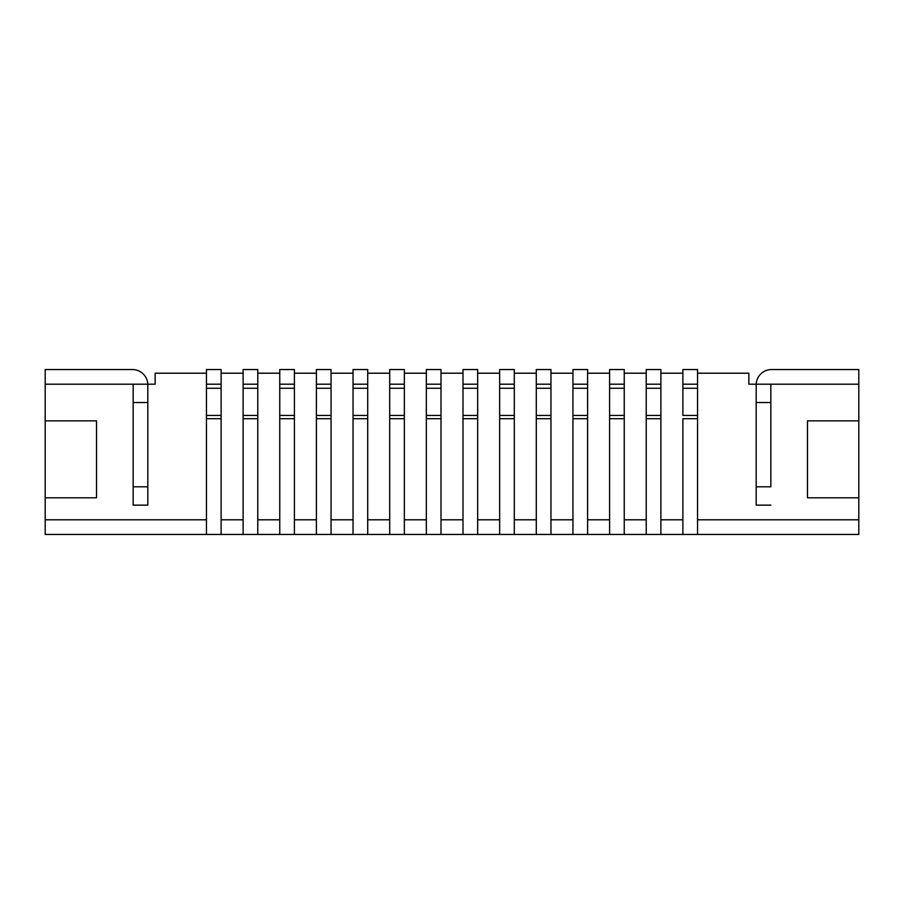 <?xml version="1.0" encoding="UTF-8"?>
<svg xmlns="http://www.w3.org/2000/svg" width="904" height="904" viewBox="0 0 904 904"><rect width="100%" height="100%" fill="white"/><g stroke="black" fill="none" stroke-linecap="round" stroke-linejoin="round"><path stroke-width="1.36" d="M206.451 534.456L206.451 415.433L206.451 519.8L45.2 519.8L45.2 534.456L682.882 534.456L682.882 418.71L697.549 418.71L697.549 369.544L682.882 369.544L682.882 388.257L697.549 388.257M206.451 384.2L221.118 384.2L221.118 369.544L206.451 369.544L206.451 415.433L221.118 415.433L221.118 519.8L243.108 519.8L243.108 415.433L257.764 415.433L257.764 519.8L279.754 519.8L279.754 415.433L294.41 415.433L294.41 519.8L316.4 519.8L316.4 415.433L331.056 415.433L331.056 519.8L353.046 519.8L353.046 415.433L367.713 415.433L367.713 519.8L389.692 519.8L389.692 415.433L404.359 415.433L404.359 519.8L426.349 519.8L426.349 415.433L441.005 415.433L441.005 519.8L462.995 519.8L462.995 415.433L477.651 415.433L477.651 519.8L499.641 519.8L499.641 415.433L514.308 415.433L514.308 519.8L536.287 519.8L536.287 415.433L550.954 415.433L550.954 519.8L572.944 519.8L572.944 415.433L587.6 415.433L587.6 519.8L609.59 519.8L609.59 415.433L624.246 415.433L624.246 519.8L646.236 519.8L646.236 415.433L660.892 415.433L660.892 519.8L682.882 519.8L682.882 418.71M858.8 497.81L807.487 497.81L807.487 420.846L858.8 420.846L858.8 519.8L697.549 519.8L697.549 415.433L682.882 415.433L682.882 388.257M682.882 534.456L697.549 534.456L697.549 418.71M682.882 384.2L697.549 384.2M646.236 534.456L646.236 418.71L660.892 418.71L660.892 369.544L646.236 369.544L646.236 388.257L660.892 388.257M646.236 388.257L646.236 418.71M660.892 534.456L660.892 418.71M646.236 384.2L660.892 384.2M609.59 534.456L609.59 418.71L624.246 418.71L624.246 369.544L609.59 369.544L609.59 388.257L624.246 388.257M609.59 388.257L609.59 418.71M624.246 534.456L624.246 418.71M609.59 384.2L624.246 384.2M572.944 534.456L572.944 418.71L587.6 418.71L587.6 369.544L572.944 369.544L572.944 388.257L587.6 388.257M572.944 388.257L572.944 418.71M587.6 534.456L587.6 418.71M572.944 384.2L587.6 384.2M536.287 534.456L536.287 418.71L550.954 418.71L550.954 369.544L536.287 369.544L536.287 388.257L550.954 388.257M536.287 388.257L536.287 418.71M550.954 534.456L550.954 418.71M536.287 384.2L550.954 384.2M499.641 534.456L499.641 418.71L514.308 418.71L514.308 369.544L499.641 369.544L499.641 388.257L514.308 388.257M499.641 388.257L499.641 418.71M514.308 534.456L514.308 418.71M499.641 384.2L514.308 384.2M462.995 534.456L462.995 418.71L477.651 418.71L477.651 369.544L462.995 369.544L462.995 388.257L477.651 388.257M462.995 388.257L462.995 418.71M477.651 534.456L477.651 418.71M462.995 384.2L477.651 384.2M426.349 534.456L426.349 418.71L441.005 418.71L441.005 369.544L426.349 369.544L426.349 388.257L441.005 388.257M426.349 388.257L426.349 418.71M441.005 534.456L441.005 418.71M426.349 384.2L441.005 384.2M389.692 534.456L389.692 418.71L404.359 418.71L404.359 369.544L389.692 369.544L389.692 388.257L404.359 388.257M389.692 388.257L389.692 418.71M404.359 534.456L404.359 418.71M389.692 384.2L404.359 384.2M353.046 534.456L353.046 418.71L367.713 418.71L367.713 369.544L353.046 369.544L353.046 388.257L367.713 388.257M353.046 388.257L353.046 418.71M367.713 534.456L367.713 418.71M353.046 384.2L367.713 384.2M316.4 534.456L316.4 418.71L331.056 418.71L331.056 369.544L316.4 369.544L316.4 388.257L331.056 388.257M316.4 388.257L316.4 418.71M331.056 534.456L331.056 418.71M316.4 384.2L331.056 384.2M279.754 534.456L279.754 418.71L294.41 418.71L294.41 369.544L279.754 369.544L279.754 388.257L294.41 388.257M279.754 388.257L279.754 418.71M294.41 534.456L294.41 418.71M279.754 384.2L294.41 384.2M243.108 534.456L243.108 418.71L257.764 418.71L257.764 369.544L243.108 369.544L243.108 388.257L257.764 388.257M243.108 388.257L243.108 418.71M257.764 534.456L257.764 418.71M243.108 384.2L257.764 384.2M221.118 384.2L221.118 534.456M697.549 373.205L748.851 373.205L748.851 384.2L756.185 384.2L756.185 505.144L770.841 505.144L756.185 505.144L756.185 486.815L770.841 486.815L770.841 384.2L756.185 384.2A15.391 15.391 0 0 1 771.575 369.544L858.8 369.544L858.8 420.846M756.185 384.2L756.185 402.529L770.841 402.529L770.841 384.2L858.8 384.2M45.2 369.544L132.425 369.544A15.391 15.391 0 0 1 147.804 384.2L147.815 402.529L133.159 402.529L133.159 384.2L133.159 505.144L147.815 505.144L133.159 505.144L133.159 486.815L147.815 486.815L147.815 505.144L147.815 384.2L45.2 384.2L45.2 369.544M682.882 373.205L660.892 373.205M646.236 373.205L624.246 373.205M609.59 373.205L587.6 373.205M572.944 373.205L550.954 373.205M536.287 373.205L514.308 373.205M499.641 373.205L477.651 373.205M462.995 373.205L441.005 373.205M426.349 373.205L404.359 373.205M389.692 373.205L367.713 373.205M353.046 373.205L331.056 373.205M316.4 373.205L294.41 373.205M279.754 373.205L257.764 373.205M243.108 373.205L221.118 373.205M206.451 373.205L155.149 373.205L155.149 384.2L147.815 384.2M45.2 420.846L96.513 420.846L96.513 497.81L45.2 497.81L45.2 384.2M45.2 519.8L45.2 497.81M697.549 534.456L858.8 534.456L858.8 519.8M206.451 418.71L221.118 418.71M206.451 388.257L221.118 388.257"/></g></svg>
